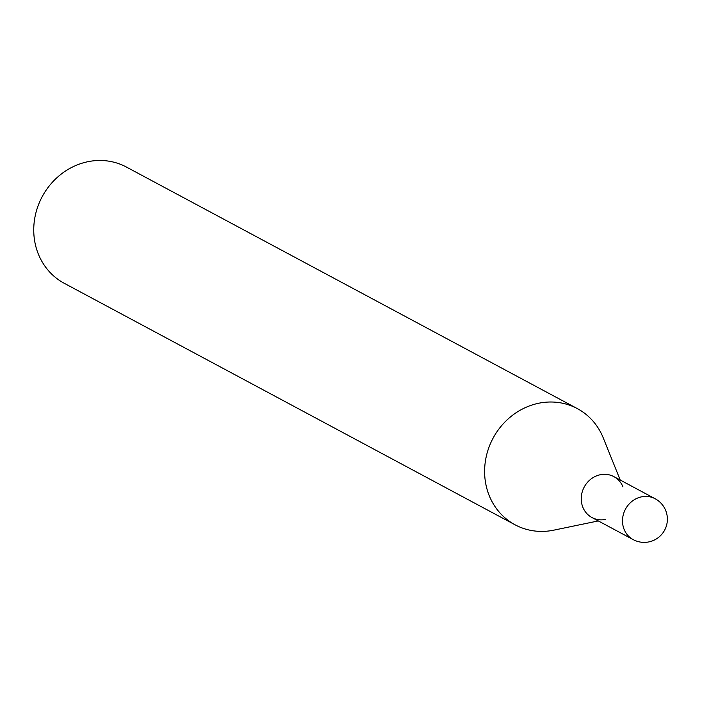 <?xml version="1.0" encoding="UTF-8"?>
<svg xmlns="http://www.w3.org/2000/svg" width="702" height="702" viewBox="0 0 702 702"><rect width="100%" height="100%" fill="white"/><g stroke="black" fill="none" stroke-linecap="round" stroke-linejoin="round"><path stroke-width="1.05" d="M605.58 519.419A23.201 21.227 -61.8 0 1 591.962 517.532A23.201 21.227 -61.8 0 1 581.51 495.129A23.201 21.227 -61.8 0 1 598.385 475.219A23.201 21.227 -61.8 0 1 613.873 476.632A23.201 21.227 -61.8 0 1 622.981 486.925M581.712 503.466A23.201 21.227 -61.8 0 1 590.215 479.659A23.201 21.227 -61.8 0 1 613.873 476.632L655.133 498.736A23.201 21.227 -61.8 0 0 639.654 497.323A23.201 21.227 -61.8 0 0 622.972 525.579A23.201 21.227 -61.8 0 0 633.222 539.636L591.962 517.532A23.201 21.227 -61.8 0 1 581.712 503.466M598.297 520.928L553.79 530.159A65.909 60.311 -61.8 0 1 515.084 524.806L64.215 283.275A65.909 60.311 -61.8 0 1 35.1 243.322A65.909 60.311 -61.8 0 1 59.266 175.675A65.909 60.311 -61.8 0 1 126.465 167.076L577.334 408.608A65.909 60.311 -61.8 0 1 603.229 437.855L620.208 480.019M515.084 524.806A65.909 60.311 -61.8 0 1 485.968 484.854A65.909 60.311 -61.8 0 1 510.135 417.199A65.909 60.311 -61.8 0 1 577.334 408.608M633.222 539.636A23.201 23.201 0 0 0 666.9 514.478A23.201 23.201 0 0 0 655.133 498.736"/></g></svg>
